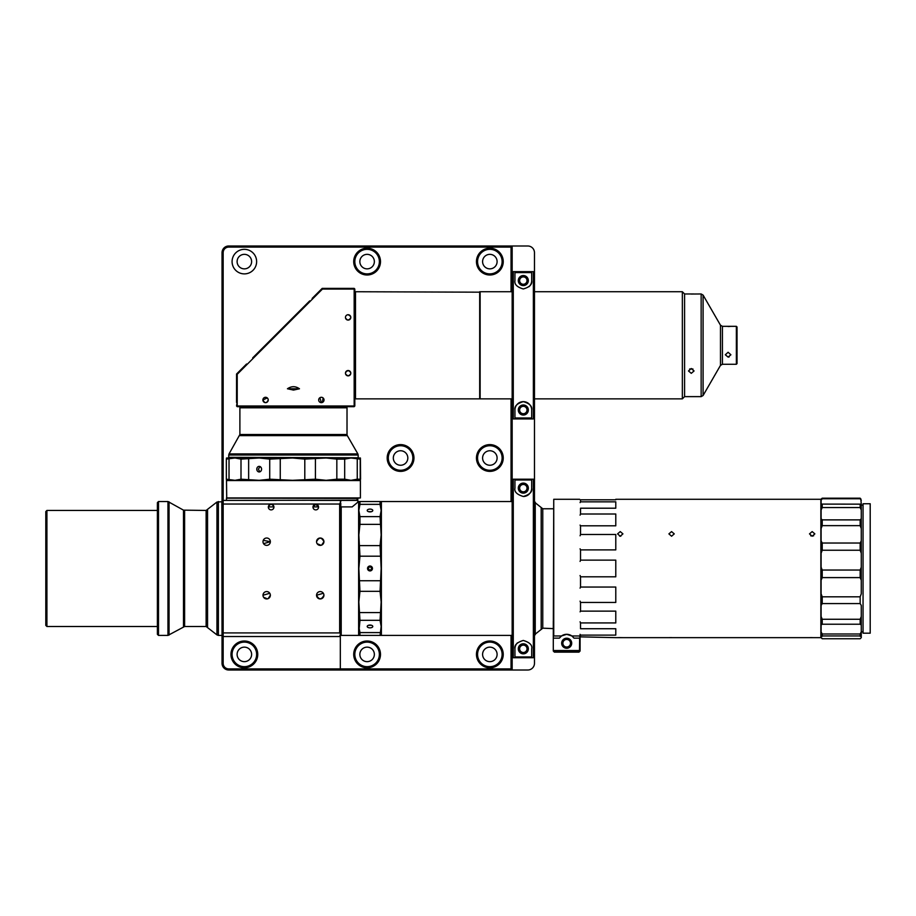 <?xml version="1.0" encoding="UTF-8"?>
<svg xmlns="http://www.w3.org/2000/svg" width="916" height="916" viewBox="0 0 916 916"><rect width="100%" height="100%" fill="white"/><g stroke="black" fill="none" stroke-linecap="round" stroke-linejoin="round"><path stroke-width="1.37" d="M861.269 637.65L861.269 635.956L821.102 635.956L820.873 637.65L615.781 637.65L580.08 636.849L580.08 651.024L578.958 652.146L554.409 652.146L553.298 651.024L553.298 633.506M821.102 637.399L822.213 638.75L860.158 638.75L860.834 638.097M820.873 637.65L820.873 499.289L822.213 498.19L860.158 498.19L861.269 500.285L860.158 498.762L822.213 498.762L821.102 500.285L821.102 504.098L860.571 504.155L861.269 504.098L860.834 498.842M821.102 504.098L821.102 635.956M671.577 531.589L668.898 533.879L671.577 536.226L674.256 533.879L671.577 531.589M812.171 531.589L809.492 533.879L812.171 536.226L814.851 533.879L812.171 531.589M620.247 531.589L617.567 533.879L620.247 536.226L622.926 533.879L620.247 531.589M820.873 499.289L615.781 499.289M580.08 651.024L580.08 634.341L580.526 635.109L615.781 635.109L615.781 628.731L580.526 628.731L580.526 622.937L615.781 622.937L615.781 611.132L580.526 611.132L580.526 602.465L615.781 602.465L615.781 587.042L580.526 587.042L580.526 576.817L615.781 576.817L615.781 560.123L580.526 560.123L580.526 549.898L615.781 549.898L615.781 534.475L580.526 534.475L580.526 525.807L615.781 525.807L615.781 514.002L580.526 514.002L580.526 508.208L615.781 508.208L615.781 501.831L580.526 501.831L580.526 499.793L615.781 499.793M580.526 635.109L580.08 636.849M809.492 637.65L811.129 637.605M811.187 637.605L812.217 637.605M668.898 637.65L670.535 637.605M670.592 637.605L671.623 637.605M618.346 637.628L619.17 637.605M619.25 637.605L621.277 637.605M622.216 637.628L622.926 637.65M580.08 635.544L580.08 634.341M619.651 536.169L620.842 536.169M810.729 535.849L813.614 535.849M533.662 501.521L542.764 508.769L542.764 628.17L553.298 628.616L553.298 621.105M542.764 508.769L553.298 508.769M553.298 635.544L553.745 499.289L553.745 635.979L561.485 635.979L559.344 638.154L553.298 638.154M566.683 638.212A5.027 5.027 0 0 0 561.668 643.238A5.027 5.027 0 0 0 566.683 648.253A5.027 5.027 0 0 0 571.71 643.238A5.027 5.027 0 0 0 566.683 638.212M566.683 639.437A3.79 3.79 0 0 0 562.893 643.238A3.79 3.79 0 0 0 566.683 647.028A3.79 3.79 0 0 0 570.485 643.238A3.79 3.79 0 0 0 566.683 639.437M580.08 638.154L579.633 635.979L571.893 635.979L566.683 634.307A8.931 8.931 0 0 1 571.893 635.979L574.023 638.154L579.633 638.154L579.496 650.543L553.882 650.543L554.409 651.15L578.958 651.15L579.496 650.543M542.764 628.17L533.662 635.418M380.048 632.59L359.954 632.59L359.954 635.418L358.843 635.418L358.625 501.521L358.625 635.418L359.954 620.315L380.048 620.315L381.159 626.452L381.159 635.418L380.048 635.418L381.159 626.452L381.388 635.418L381.388 501.521L512.159 501.521M381.388 635.418L512.159 635.418M380.048 620.315L381.159 601.949L380.048 591.312L381.159 568.47L380.048 545.627L381.159 534.99L381.388 501.521M533.364 657.734L534.475 656.68L534.475 480.259L533.421 479.205L513.223 479.205L512.159 480.259L512.159 656.68L513.223 657.734L533.364 657.734L533.364 479.205L513.281 479.205L513.281 657.734M523.322 484.45A3.687 3.687 0 0 0 519.635 488.125A3.687 3.687 0 0 0 523.322 491.812A3.687 3.687 0 0 0 527.009 488.125A3.687 3.687 0 0 0 523.322 484.45M523.322 645.127A3.687 3.687 0 0 0 519.635 648.814A3.687 3.687 0 0 0 523.322 652.49A3.687 3.687 0 0 0 527.009 648.814A3.687 3.687 0 0 0 523.322 645.127M523.322 276.895A3.687 3.687 0 0 0 519.635 280.582A3.687 3.687 0 0 0 523.322 284.258A3.687 3.687 0 0 0 527.009 280.582A3.687 3.687 0 0 0 523.322 276.895M512.159 403.315L512.159 398.861L480.133 398.861L480.133 291.735L512.159 291.735L512.159 287.281M534.475 398.861L682.351 398.861L682.351 291.735L534.475 291.735M523.322 406.338A3.687 3.687 0 0 0 519.635 410.013A3.687 3.687 0 0 0 523.322 413.7A3.687 3.687 0 0 0 527.009 410.013A3.687 3.687 0 0 0 523.322 406.338M523.322 483.11A5.027 5.027 0 0 0 518.296 488.125A5.027 5.027 0 0 0 523.322 493.151A5.027 5.027 0 0 0 528.337 488.125A5.027 5.027 0 0 0 523.322 483.11M523.322 643.788A5.027 5.027 0 0 0 518.296 648.814A5.027 5.027 0 0 0 523.322 653.829A5.027 5.027 0 0 0 528.337 648.814A5.027 5.027 0 0 0 523.322 643.788M370.007 509.09A2.794 1.397 0 0 0 367.213 510.487A2.794 1.397 0 0 0 370.007 511.884A2.794 1.397 0 0 0 372.789 510.487A2.794 1.397 0 0 0 370.007 509.09M368.427 511.643L371.495 511.666M372.457 568.47A2.45 2.45 0 0 0 370.007 566.019A2.45 2.45 0 0 0 367.545 568.47A2.45 2.45 0 0 0 370.007 570.92A2.45 2.45 0 0 0 372.457 568.47M370.007 625.055A2.794 1.397 180 0 0 367.213 626.452A2.794 1.397 180 0 0 370.007 627.849A2.794 1.397 180 0 0 372.789 626.452A2.794 1.397 180 0 0 370.007 625.055M371.495 625.273L368.427 625.307M244.354 273.884A12.274 12.274 0 0 1 232.08 261.61A12.274 12.274 0 0 1 244.354 249.335A12.274 12.274 0 0 1 256.629 261.61A12.274 12.274 0 0 1 244.354 273.884M367.098 274.995A13.385 13.385 0 0 1 353.713 261.61A13.385 13.385 0 0 1 367.098 248.213A13.385 13.385 0 0 1 380.495 261.61A13.385 13.385 0 0 1 367.098 274.995M367.098 273.884A12.274 12.274 0 0 1 354.824 261.61A12.274 12.274 0 0 1 367.098 249.335A12.274 12.274 0 0 1 379.373 261.61A12.274 12.274 0 0 1 367.098 273.884M367.098 667.787A13.385 13.385 0 0 1 353.713 654.39A13.385 13.385 0 0 1 367.098 641.005A13.385 13.385 0 0 1 380.495 654.39A13.385 13.385 0 0 1 367.098 667.787M367.098 666.665A12.274 12.274 0 0 1 354.824 654.39A12.274 12.274 0 0 1 367.098 642.116A12.274 12.274 0 0 1 379.373 654.39A12.274 12.274 0 0 1 367.098 666.665M489.842 667.787A13.385 13.385 0 0 1 476.457 654.39A13.385 13.385 0 0 1 489.842 641.005A13.385 13.385 0 0 1 503.239 654.39A13.385 13.385 0 0 1 489.842 667.787M489.842 666.665A12.274 12.274 0 0 1 477.568 654.39A12.274 12.274 0 0 1 489.842 642.116A12.274 12.274 0 0 1 502.117 654.39A12.274 12.274 0 0 1 489.842 666.665M489.842 274.995A13.385 13.385 0 0 1 476.457 261.61A13.385 13.385 0 0 1 489.842 248.213A13.385 13.385 0 0 1 503.239 261.61A13.385 13.385 0 0 1 489.842 274.995M489.842 273.884A12.274 12.274 0 0 1 477.568 261.61A12.274 12.274 0 0 1 489.842 249.335A12.274 12.274 0 0 1 502.117 261.61A12.274 12.274 0 0 1 489.842 273.884M489.842 471.385A13.385 13.385 0 0 1 476.457 458A13.385 13.385 0 0 1 489.842 444.615A13.385 13.385 0 0 1 503.239 458A13.385 13.385 0 0 1 489.842 471.385M489.842 470.274A12.274 12.274 0 0 1 477.568 458A12.274 12.274 0 0 1 489.842 445.726A12.274 12.274 0 0 1 502.117 458A12.274 12.274 0 0 1 489.842 470.274M400.578 471.385A13.385 13.385 0 0 1 387.182 458A13.385 13.385 0 0 1 400.578 444.615A13.385 13.385 0 0 1 413.963 458A13.385 13.385 0 0 1 400.578 471.385M400.578 470.274A12.274 12.274 0 0 1 388.304 458A12.274 12.274 0 0 1 400.578 445.726A12.274 12.274 0 0 1 412.853 458A12.274 12.274 0 0 1 400.578 470.274M244.354 647.143A7.248 7.248 0 0 0 237.107 654.39A7.248 7.248 0 0 0 244.354 661.65A7.248 7.248 0 0 0 251.614 654.39A7.248 7.248 0 0 0 244.354 647.143M367.098 647.143A7.248 7.248 0 0 0 359.851 654.39A7.248 7.248 0 0 0 367.098 661.65A7.248 7.248 0 0 0 374.358 654.39A7.248 7.248 0 0 0 367.098 647.143M489.842 647.143A7.248 7.248 0 0 0 482.595 654.39A7.248 7.248 0 0 0 489.842 661.65A7.248 7.248 0 0 0 497.102 654.39A7.248 7.248 0 0 0 489.842 647.143M489.842 450.752A7.248 7.248 0 0 0 482.595 458A7.248 7.248 0 0 0 489.842 465.248A7.248 7.248 0 0 0 497.102 458A7.248 7.248 0 0 0 489.842 450.752M400.578 450.752A7.248 7.248 0 0 0 393.319 458A7.248 7.248 0 0 0 400.578 465.248A7.248 7.248 0 0 0 407.826 458A7.248 7.248 0 0 0 400.578 450.752M244.354 254.35A7.248 7.248 0 0 0 237.107 261.61A7.248 7.248 0 0 0 244.354 268.857A7.248 7.248 0 0 0 251.614 261.61A7.248 7.248 0 0 0 244.354 254.35M367.098 254.35A7.248 7.248 0 0 0 359.851 261.61A7.248 7.248 0 0 0 367.098 268.857A7.248 7.248 0 0 0 374.358 261.61A7.248 7.248 0 0 0 367.098 254.35M489.842 254.35A7.248 7.248 0 0 0 482.595 261.61A7.248 7.248 0 0 0 489.842 268.857A7.248 7.248 0 0 0 497.102 261.61A7.248 7.248 0 0 0 489.842 254.35M682.351 398.861L684.584 396.628L684.584 293.967L682.351 291.735M480.133 292.181L355.5 291.735L355.5 398.861L479.686 398.861L479.686 291.735M368.324 568.47C369.446 566.317 370.556 566.317 371.678 568.47C370.556 570.634 369.446 570.634 368.324 568.47A1.672 1.672 0 0 1 370.007 566.798A1.672 1.672 0 0 1 371.678 568.47A1.672 1.672 0 0 1 370.007 570.141A1.672 1.672 0 0 1 368.324 568.47M244.354 667.787A13.385 13.385 0 0 1 230.969 654.39A13.385 13.385 0 0 1 244.354 641.005A13.385 13.385 0 0 1 257.751 654.39A13.385 13.385 0 0 1 244.354 667.787M244.354 666.665A12.274 12.274 0 0 1 232.08 654.39A12.274 12.274 0 0 1 244.354 642.116A12.274 12.274 0 0 1 256.629 654.39A12.274 12.274 0 0 1 244.354 666.665M684.584 396.399L684.584 294.196M358.625 501.521L352.179 506.903L340.763 506.903L340.992 633.151M358.625 635.418L341.21 635.418L341.21 506.903M222.038 632.464L223.161 632.91L223.161 504.029L222.038 504.476L222.038 635.418L223.161 636.54L223.161 632.91L339.653 632.91L340.546 633.838L339.653 636.54L223.161 636.54L223.161 663.321A5.576 5.576 0 0 0 228.737 668.898L228.737 670.008A6.698 6.698 0 0 1 222.038 663.321L222.038 501.739L216.955 502.037L216.955 634.903L218.386 635.418L218.386 501.521M222.038 635.2L221.821 501.521M691.282 368.507L688.488 370.969L691.282 373.339L694.065 370.969L691.282 368.507M736.361 326.325L736.361 364.27L737.037 363.595L737.037 327.001L736.361 326.325L722.415 326.325L720.48 325.214L703.087 295.089L701.152 293.967L692.37 294.036M684.813 293.967L694.065 293.967M701.152 293.967L701.152 396.628L684.813 396.628M523.322 404.998A5.027 5.027 0 0 0 518.296 410.013A5.027 5.027 0 0 0 523.322 415.04A5.027 5.027 0 0 0 528.337 410.013A5.027 5.027 0 0 0 523.322 404.998M523.322 275.556A5.027 5.027 0 0 0 518.296 280.582A5.027 5.027 0 0 0 523.322 285.597A5.027 5.027 0 0 0 528.337 280.582A5.027 5.027 0 0 0 523.322 275.556M357.812 498.167L357.812 501.521M226.721 500.399L357.057 500.182L357.057 498.167L226.721 498.167L357.057 498.396M221.821 635.418L218.386 635.418M692.313 294.036L691.237 294.047M689.645 368.988L692.92 368.988M531.692 417.994L531.692 410.013A8.37 8.37 0 0 0 523.322 401.655A8.37 8.37 0 0 0 514.952 410.013L514.952 417.994L531.692 417.994L531.692 410.013C532.379 406.235 529.585 403.441 523.322 401.655C517.059 403.429 514.277 406.223 514.952 410.013M252.701 357.87L309.7 300.872M345.905 406.67L347.015 407.792L239.889 407.792L239.889 434.505L229.034 453.912L357.87 453.912L347.313 435.615L239.591 435.615M263.247 540.337L270.357 541.688A3.687 3.687 0 0 1 266.671 545.375A3.687 3.687 0 0 1 262.995 541.688A3.687 3.687 0 0 1 266.671 538.013A3.687 3.687 0 0 1 270.357 541.688L263.568 543.669M270.094 593.9L270.357 595.251A3.687 3.687 0 0 1 266.671 598.938A3.687 3.687 0 0 1 262.995 595.251A3.687 3.687 0 0 1 266.671 591.564A3.687 3.687 0 0 1 270.357 595.251L268.159 598.617M262.995 595.251L269.773 593.27M316.547 541.688C319.008 537.005 321.459 537.005 323.921 541.688A3.687 3.687 0 0 1 320.234 545.375A3.687 3.687 0 0 1 316.547 541.688A3.687 3.687 0 0 1 320.234 538.013A3.687 3.687 0 0 1 323.921 541.688L321.699 545.066M323.921 595.251A3.687 3.687 0 0 1 320.234 598.938A3.687 3.687 0 0 1 316.547 595.251A3.687 3.687 0 0 1 320.234 591.564A3.687 3.687 0 0 1 323.921 595.251C321.47 599.934 319.02 599.934 316.547 595.251L323.337 593.27M315.768 509.891A2.794 2.794 0 0 1 312.986 507.098A2.794 2.794 0 0 1 315.768 504.304L318.55 506.903L312.986 506.903L315.768 504.304A2.794 2.794 0 0 1 318.562 507.098A2.794 2.794 0 0 1 315.768 509.891M268.354 506.903C270.197 503.514 272.052 503.514 273.918 506.903L268.354 506.903M268.342 507.098A2.794 2.794 0 0 1 271.136 504.304A2.794 2.794 0 0 1 273.93 507.098A2.794 2.794 0 0 1 271.136 509.891A2.794 2.794 0 0 1 268.342 507.098M736.361 364.27L722.415 364.27L720.48 365.381L703.087 395.517L703.087 295.089M268.239 399.971C266.625 403.498 264.839 403.498 262.881 399.971A2.679 2.679 0 0 0 265.56 402.651A2.679 2.679 0 0 0 268.239 399.971A2.679 2.679 0 0 0 265.56 397.292A2.679 2.679 0 0 0 262.881 399.971L267.289 397.933M267.678 398.345L268.17 399.399M348.126 370.522A2.679 2.679 0 0 0 345.458 373.19A2.679 2.679 0 0 0 348.126 375.869C344.599 374.117 344.599 372.331 348.126 370.522C351.664 372.343 351.664 374.129 348.126 375.869A2.679 2.679 0 0 0 350.805 373.19A2.679 2.679 0 0 0 348.126 370.522M348.126 314.726A2.679 2.679 0 0 0 345.458 317.405A2.679 2.679 0 0 0 348.126 320.085A2.679 2.679 0 0 0 350.805 317.405A2.679 2.679 0 0 0 348.126 314.726C351.664 316.478 351.664 318.264 348.126 320.085L348.71 320.016M347.565 320.016L345.618 318.321M346.168 315.585L347.027 314.967M321.356 402.651A2.679 2.679 0 0 0 324.024 399.971A2.679 2.679 0 0 0 321.356 397.292A2.679 2.679 0 0 0 318.676 399.971A2.679 2.679 0 0 0 321.356 402.651L319.867 397.739M183.486 626.796L183.486 510.143L167.949 501.521L167.949 635.418L184.608 626.498L206.123 626.498L216.955 634.903M206.123 626.498L206.123 510.441L216.955 502.037M226.504 497.949L360.4 497.949L360.4 480.545L226.504 480.545L226.721 498.167M728.106 352.259L725.312 354.778L728.106 357.091L730.899 354.778L728.106 352.259M355.397 457.782L326.13 458L336.836 459.111L336.836 479.205L326.13 480.316L226.504 480.316L226.344 479.205L235.011 480.316L241 479.205L259.182 480.316L269.728 479.205L292.525 480.316L315.413 479.205L326.13 480.316L360.4 480.545M206.123 510.441L183.486 510.143M730.899 326.325L730.086 326.428M730.063 326.428L728.106 326.531M228.737 457.336L357.732 457.782L228.737 457.336L228.737 455.023L358.179 455.023L357.87 453.912M358.179 457.336L358.179 455.023M261.575 469.164A2.794 2.393 -90 0 0 256.789 469.164A2.794 2.393 -90 0 0 261.575 469.164M259.846 471.843L258.369 469.164L260.075 466.565M360.435 469.164L360.4 466.37L360.435 469.164M158.502 635.418L158.502 501.521L157.392 502.632L157.392 634.307L158.502 635.418L167.949 635.418M231.508 457.782L235.011 458L226.504 458L226.344 459.111L235.011 458L241 459.111L259.182 458L235.011 458M292.525 458L304.799 459.111L326.13 458L259.182 458L269.728 459.111L292.525 458L259.182 458M157.392 510.441L46.911 510.441L46.911 626.498L157.392 626.498M46.911 626.498L45.8 625.376L45.8 511.563L46.911 510.441M863.055 505.094L861.269 505.094L861.269 509.972L860.158 507.567L822.213 507.567L821.102 509.972M821.102 593.808L822.213 596.82L860.158 596.82L861.269 593.808L861.269 553.218L861.269 580.194L860.158 577.607L822.213 577.607L821.102 580.194M863.055 631.845L861.269 631.845M870.2 633.185L870.2 503.754L863.055 503.754L863.055 633.185L870.2 633.185M259.423 471.637L260.27 471.637M336.836 459.111L344.679 459.111L350.965 458L360.228 459.111L360.4 458L350.965 458M360.4 458L360.572 479.205M315.413 479.205L315.413 459.111M304.799 479.205L304.799 459.111M336.836 479.205L344.679 479.205L344.679 459.111M344.679 479.205L350.965 480.316L357.251 479.205L357.251 459.111M357.251 479.205L360.228 479.205L360.228 459.111M360.228 479.205L360.412 480.316L326.13 480.316M229.023 479.205L229.023 459.111M226.344 479.205L226.344 459.111M241 479.205L241 459.111M248.637 479.205L248.637 459.111M280.25 479.205L280.25 459.111M269.728 479.205L269.728 459.111M729.17 356.931L728.289 357.091M323.108 397.956L322.352 402.456M348.71 375.812L348.126 375.869M320.989 545.295L317.131 543.669M267.438 598.858L263.568 597.232M237.221 374.289L236.557 374.014L236.557 401.792L237.221 401.517L237.221 374.289L322.455 289.055L354.824 289.055L354.16 288.391L354.16 406.67L354.824 406.006L236.546 406.006L237.21 406.67L237.21 401.758L236.546 406.006M322.455 289.055L322.18 288.391L349.958 288.391M312.161 298.41L322.18 288.391M236.557 374.014L246.576 363.995M287.429 388.773L299.475 388.773C295.479 386.025 291.46 386.025 287.429 388.773L293.452 390.079L299.475 388.773M357.057 498.167L360.4 497.949M276.128 500.399L223.161 500.399L223.161 504.029L339.653 504.029L339.653 632.91M310.776 500.399L357.057 500.399L339.653 500.399L340.763 501.521L339.653 504.029M237.21 406.67L354.16 406.67M354.824 406.006L354.824 289.055M354.16 288.391L350.588 288.391M340.992 506.903L341.21 635.418M531.692 280.582L531.692 272.602L514.952 272.602L514.952 280.582C514.265 284.349 517.048 287.143 523.288 288.952C529.574 287.177 532.379 284.384 531.692 280.582A8.37 8.37 0 0 1 529.036 286.697M514.952 272.602L514.952 280.582M701.152 396.628L703.087 395.517M340.546 633.838L340.546 635.647M340.763 633.746L340.546 503.102M340.763 503.193L340.763 506.903M533.364 418.944L534.475 417.902L534.475 272.705L533.433 271.651L513.281 271.651L533.364 271.651L533.364 418.944L513.212 418.944L512.159 417.902L512.159 247.102L511.048 245.992L511.048 247.102L228.737 247.102A5.576 5.576 0 0 0 223.161 252.679L223.161 500.399L222.038 501.521L222.038 504.476M511.048 291.735L511.048 247.102L512.159 247.102L512.159 272.705L513.281 271.651L513.281 418.944M236.557 374.3L236.546 402.433M228.737 670.008L340.317 670.008L340.317 635.864M340.317 670.008L511.048 670.008L511.048 668.898L228.737 668.898M359.954 620.315L358.843 601.949L359.954 591.312L358.843 568.47L359.954 556.195L358.843 534.99L358.843 501.521L359.954 501.521L359.954 504.35L380.048 504.35L380.048 501.521L359.954 501.521M531.692 656.955L531.692 648.814C532.505 645.15 529.711 642.368 523.288 640.444C516.922 642.379 514.139 645.173 514.952 648.814L514.952 656.955L531.692 656.955L531.692 648.814M517.46 642.837A8.37 8.37 0 0 0 514.952 648.814M531.692 488.125L531.692 479.984L514.952 479.984L514.952 488.125C514.139 491.778 516.933 494.571 523.334 496.495C529.711 494.571 532.505 491.778 531.692 488.125A8.37 8.37 0 0 1 530.204 492.888M514.952 479.984L514.952 488.125M529.173 494.113A8.37 8.37 0 0 1 523.334 496.495M223.161 252.679L222.038 252.679A6.698 6.698 0 0 1 228.737 245.992L228.737 247.102M222.038 252.679L222.038 501.739M534.475 272.705L534.475 252.679A6.698 6.698 0 0 0 527.788 245.992L228.737 245.992M359.954 632.59L358.843 626.452M358.843 534.99L359.954 524.364L359.954 516.624L358.843 510.487L359.954 504.35M513.281 271.651L533.364 271.651M534.475 656.68L534.475 663.321A6.698 6.698 0 0 1 527.788 670.008L511.048 670.008L512.159 668.898L512.159 656.68L512.159 668.898L511.048 668.898L511.048 635.418M511.048 398.861L511.048 501.521M512.159 480.259L512.159 417.902M513.281 479.205L533.364 479.205M359.954 635.418L380.048 635.418M380.048 612.575L359.954 612.575M359.954 591.312L380.048 591.312M380.048 580.744L359.954 580.744M359.954 556.195L380.048 556.195M380.048 545.627L359.954 545.627M381.159 626.452L381.159 534.99L380.048 516.624L359.954 516.624M359.954 524.364L380.048 524.364M380.048 516.624L381.159 510.487L380.048 504.35M380.048 501.521L381.159 501.521L381.159 534.99M534.475 480.259L534.475 417.902M534.475 403.315L534.475 400.017M561.061 636.299A8.931 8.931 0 0 1 566.683 634.307L561.485 635.979M578.958 651.15L578.958 652.146L554.409 652.146L554.409 651.15M615.781 635.109L615.781 628.731L615.781 635.109M580.08 621.804L580.526 622.937M615.781 622.937L615.781 611.132M580.526 611.132L580.08 611.831M580.08 601.159L580.526 602.465M615.781 602.465L615.781 587.042M580.526 587.042L580.08 588.118M580.08 575.523L580.526 576.817M615.781 576.817L615.781 560.123M580.526 560.123L580.08 561.416M580.08 548.821L580.526 549.898M615.781 549.898L615.781 534.475M580.526 534.475L580.08 535.78M580.08 525.108L580.526 525.807M615.781 525.807L615.781 514.002M580.526 514.002L580.08 515.135M615.781 508.208L615.781 501.831L615.781 508.208M580.526 501.831L580.08 502.598M821.102 567.244L822.213 570.038L860.158 570.038L860.158 577.607M822.213 570.038L822.213 577.607M860.158 550.23L822.213 550.23L821.102 553.218L821.102 540.864L822.213 543.028L860.158 543.028L860.158 550.23L861.269 553.218L861.269 528.555L860.158 525.635L822.213 525.635L821.102 528.555M822.213 543.028L822.213 550.23M821.102 518.685L822.213 519.887L860.158 519.887L860.158 525.635M822.213 519.887L822.213 525.635M860.158 504.144L860.158 507.567M822.213 504.144L822.213 507.567M821.102 499.289L821.102 500.285M822.213 498.19L822.213 498.762M860.158 498.19L860.158 498.762M821.538 638.097L822.213 638.75M821.102 631.903L822.213 633.998L860.158 633.998L860.158 636.368M822.213 633.998L822.213 636.368M860.158 619.273L822.213 619.273L821.102 616.514L821.102 624.975L822.213 624.22L860.158 624.22L860.158 619.273L861.269 616.514L861.269 605.396L860.158 603.587L822.213 603.587L821.102 605.396M822.213 596.82L822.213 603.587M860.158 596.82L860.158 603.587M822.213 619.273L822.213 624.22M860.158 570.038L861.269 567.244M860.158 543.028L861.269 540.864M861.269 528.555L861.269 504.098M860.158 519.887L861.269 518.685M861.269 635.956L861.269 624.975L860.158 624.22M860.158 633.998L861.269 631.903M861.269 624.975L861.269 616.514M541.196 508.117L541.196 628.823M535.242 634.765L535.242 502.174M720.48 325.214L720.48 365.381M347.313 435.615L347.015 434.505L239.889 434.505M207.554 627.013L207.554 509.926M722.415 326.325L722.415 364.27M184.608 626.498L184.608 510.441M169.059 635.12L169.059 501.819M222.038 663.321L223.161 663.321M553.745 499.289L579.633 499.289M354.824 398.185L355.5 398.861M347.015 434.505L347.015 407.792M167.949 501.521L158.502 501.521M228.737 455.023L229.034 453.912M226.504 498.396L226.504 500.182M241.011 406.67L239.889 407.792M354.824 292.41L355.5 291.735"/></g></svg>
